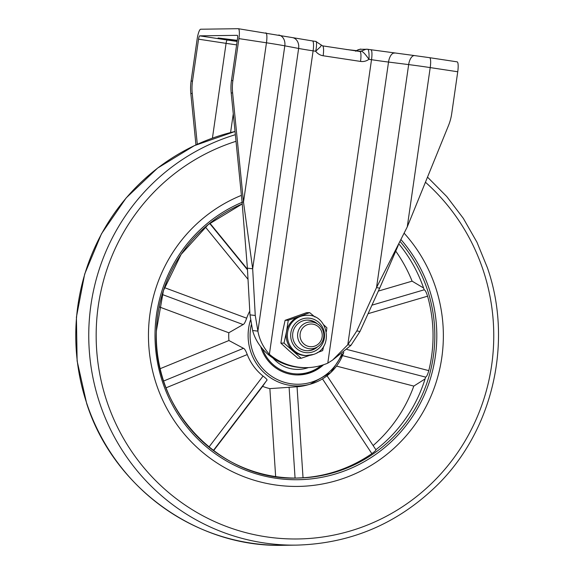 <?xml version="1.0" encoding="UTF-8"?>
<svg xmlns="http://www.w3.org/2000/svg" width="574" height="574" viewBox="0 0 574 574"><rect width="100%" height="100%" fill="white"/><g stroke="black" fill="none" stroke-linecap="round" stroke-linejoin="round"><path stroke-width="0.86" d="M321.332 45.109L320.529 46.738L315.686 51.244L313.11 50.849A25.141 0.847 8.2 0 1 298.631 48.446L284.804 45.834L252.675 268.783L247.394 268.158L242.084 202.134L231.2 92.959L232.621 92.938L243.498 202.12L252.675 268.783L255.258 315.485L257.898 331.126L252.617 330.509L249.984 314.868L255.258 315.485M237.105 41.436A21.79 0.739 8.2 0 1 227.268 40.022A3.351 0.696 -81.4 0 0 226.084 43.351L198.554 39.183A3.351 0.696 98.6 0 1 199.738 35.853L237.284 35.33A3.351 0.696 98.6 0 1 237.306 35.337A3.351 0.696 98.6 0 1 237.514 38.637L231.473 80.525A50.29 49.149 89.2 0 0 231.2 92.959M242.084 202.134L243.498 202.12L266.458 42.792A10.059 2.095 -81.4 0 0 265.841 32.876A10.059 2.095 -81.4 0 0 265.769 32.869M195.949 144.906L190.826 93.519A50.29 49.149 -90.8 0 1 191.099 81.085L197.133 39.197A10.059 2.095 98.6 0 1 200.692 29.224L238.239 28.7A10.059 2.095 98.6 0 1 238.31 28.707A10.059 2.095 98.6 0 1 238.928 38.616L232.893 80.504A50.29 49.149 89.2 0 0 232.621 92.938M198.554 39.183L192.512 81.063L191.099 81.085M237.184 40.919L218.106 37.977L237.27 40.331M247.394 268.158L249.984 314.868M197.305 144.289L192.24 93.497A50.29 49.149 -90.8 0 1 192.512 81.063M332.403 360.228L350.908 345.397L359.97 331.521L379.658 288.191L376.537 287.545L407.253 226.924L448.459 125.634A50.29 49.149 89.2 0 0 451.709 113.652L457.743 71.764A10.059 2.095 -81.4 0 0 457.119 61.849A10.059 2.095 -81.4 0 0 457.048 61.841M367.554 49.285C368.687 48.553 369.369 54.659 368.939 59.309C365.43 54.186 362.825 51.459 361.118 51.129L366.248 49.192L367.633 49.292L360.924 49.271C361.096 48.733 359.324 49.386 355.622 51.23M350.908 345.397L347.794 344.744L332.64 360.049L327.79 363.148A58.67 57.343 -90.8 0 1 306.573 367.633A58.67 57.343 -90.8 0 1 269.385 354.302C263.244 347.392 259.412 339.664 257.898 331.126L298.631 48.446A10.059 7.964 -79.3 0 0 292.582 37.633L238.31 28.707M322.459 45.841A10.059 2.095 98.6 0 1 322.531 45.848A10.059 2.095 98.6 0 1 323.148 55.764A11.731 11.466 89.2 0 1 315.686 51.244C316.719 46.759 316.913 40.646 315.686 41.428L312.493 40.941A10.059 2.095 -81.4 0 0 312.421 40.933M306.573 367.633L305.153 367.647A58.67 57.343 -90.8 0 1 267.965 354.323C260.209 347.514 255.093 339.571 252.617 330.509M267.965 354.323L269.385 354.302L313.11 50.849A10.059 2.095 -81.4 0 0 312.493 40.941L292.582 37.633M457.743 71.764L430.213 67.596A31.85 1.076 -171.8 0 0 408.659 64.597L376.537 287.545L356.849 330.875L347.794 344.744L388.526 62.064A10.059 4.771 -82.8 0 1 394.46 53.066A10.059 4.771 -82.8 0 1 394.639 53.095M379.658 288.191L398.22 245.442M156.451 384.487A150.862 147.453 89.2 0 0 298.006 486.422A150.862 147.453 89.2 0 0 435.372 286.67A150.862 147.453 89.2 0 0 404.189 233.252A150.862 147.453 -90.8 0 1 443.279 340.791A150.862 147.453 -90.8 0 1 298.006 486.422A150.862 147.453 -90.8 0 1 148.544 330.373A150.862 147.453 -90.8 0 1 241.41 195.368A150.862 147.453 89.2 0 0 156.451 384.487M323.549 364.748A39.391 38.501 -90.8 0 1 298.229 374.944A39.391 38.501 -90.8 0 1 260.797 346.832M159.17 306.875L228.811 332.769A54.236 53.016 89.2 0 0 228.761 333.903A54.236 53.016 89.2 0 0 228.933 340.518L243.484 348.318C244.553 348.64 245.808 350.721 247.251 354.56L166.058 387.816M208.936 447.067L263.064 376.07A51.251 50.096 -90.8 0 1 247.251 354.56M263.064 376.07C266.2 378.474 267.47 379.83 266.874 380.139M343.761 352.379A50.369 49.235 -90.8 0 1 309.96 384.257L306.616 385.161A51.251 50.096 -90.8 0 1 297.045 386.754L269.866 388.627A54.236 53.016 89.2 0 1 262.619 386.352L265.762 381.753M297.045 386.754L303.036 477.776L296.234 478.063M303.036 477.776A142.481 139.26 89.2 0 0 371.859 453.639L322.488 378.883M375.783 449.772C376.357 450.023 375.044 451.315 371.859 453.639M346.983 349.473L428.8 370.632C427.687 374.564 426.633 376.723 425.621 377.111A142.481 139.26 -90.8 0 1 375.87 449.707M428.8 370.632A142.481 139.26 89.2 0 0 432.968 340.533A142.481 139.26 89.2 0 0 427.587 296.191L368.077 313.677M398.937 243.986A142.481 139.26 -90.8 0 1 424.2 289.805C425.219 290.157 426.346 292.288 427.587 296.191M209.905 223.207L247.459 269.263M160.168 368.687L228.933 340.518M243.484 348.318L163.633 381.021M228.811 332.769L243.103 324.554L162.227 294.476M262.619 386.352L213.571 450.683M289.088 387.12L295.065 478.063M275.649 476.585L269.866 388.627M425.076 378.926L413.811 386.094A144.153 140.895 -90.8 0 1 373.129 445.56M413.811 386.094L336.522 366.112M342.534 355.622L425.621 377.111M423.59 288.005L412.103 281.16A144.153 140.895 -90.8 0 0 395.787 251.197M378.345 291.083L412.103 281.16M424.2 289.805L371.945 305.167M164.429 287.617L246.662 318.197A51.251 50.096 -90.8 0 1 249.776 311.108M246.662 318.197C245.342 322.064 244.158 324.188 243.103 324.554M308.482 367.568A33.859 33.098 -90.8 0 1 298.15 369.412A33.859 33.098 -90.8 0 1 273.002 358.097M298.064 369.412A33.859 33.098 89.2 0 0 308.281 367.582M312.758 324.138A11.351 11.1 89.2 0 0 300.166 333.709A11.351 11.1 89.2 0 0 309.522 346.603A11.351 11.1 89.2 0 0 322.122 337.031A11.351 11.1 89.2 0 0 312.758 324.138M308.798 348.64A13.41 13.109 -90.8 0 1 310.52 321.964A13.41 13.109 -90.8 0 1 323.786 336.271A13.41 13.109 -90.8 0 1 308.798 348.64M284.015 343.087L280.88 343.13L289.095 350.728L298.078 358.305L301.214 358.262L284.015 343.087L286.512 331.679L288.256 320.278L299.348 316.446A20.112 19.66 -90.8 0 1 305.547 315.334L306.731 315.313A20.112 19.66 89.2 0 0 300.532 316.432A20.112 19.66 89.2 0 0 287.653 338.918A20.112 19.66 89.2 0 0 307.291 355.543A20.112 19.66 89.2 0 0 313.49 354.423M317.458 323.887A15.326 14.981 89.2 0 0 292.848 338.079A15.326 14.981 89.2 0 0 317.774 346.674M307.521 350.743A15.326 14.981 89.2 0 0 316.138 347.586M280.88 343.13L282.616 331.729L285.113 320.321L306.552 312.679L309.687 312.636L314.99 317.035M323.801 324.884L326.886 327.811L326.376 331.636M323.714 346.136L322.645 350.621L317.157 352.68M301.214 358.262L309.723 355.349M285.113 320.321L288.256 320.278M306.731 315.313C328.321 313.784 334.305 348.325 313.526 354.416L306.107 355.557A20.112 19.66 -90.8 0 1 292.991 350.671A20.112 19.66 -90.8 0 1 286.512 331.679A20.112 19.66 -90.8 0 1 299.348 316.446L309.687 312.636M315.8 323.019A15.326 14.981 89.2 0 0 307.09 320.105M231.473 80.525L232.893 80.504M227.268 40.022L199.738 35.853M238.928 38.616L266.458 42.792A31.85 1.076 -171.8 0 1 284.804 45.834A10.059 7.964 -79.3 0 0 278.756 35.021M192.24 93.497L190.826 93.519M236.617 44.865A25.141 0.847 8.2 0 1 226.084 43.351L212.423 138.147M233.281 113.81L230.576 132.565M347.579 49.644A8.38 3.803 -82.8 0 1 348.109 49.629A8.38 3.803 -82.8 0 1 348.253 49.651M323.148 55.764L360.522 61.418A11.731 11.466 89.2 0 0 368.939 59.309L371.514 59.696A10.059 2.095 -81.4 0 0 370.897 49.78A10.059 2.095 -81.4 0 0 370.826 49.78M359.826 51.502A10.059 2.095 98.6 0 1 359.905 51.509A10.059 2.095 98.6 0 1 360.522 61.418M359.941 51.517A1.679 1.636 89.2 0 0 361.118 51.129L357.738 51.179M356.131 50.935A8.38 8.194 -90.8 0 1 360.924 49.271M407.253 226.924L430.213 67.596A10.059 2.095 -81.4 0 0 429.589 57.68L414.593 55.592A10.059 4.771 -82.8 0 0 408.659 64.597L388.526 62.064A25.141 0.847 8.2 0 1 371.514 59.696L327.79 363.148M359.97 331.521L356.849 330.875M367.625 49.292L414.593 55.592A10.059 4.771 -82.8 0 1 414.772 55.621M457.119 61.849L429.589 57.68A10.059 2.095 -81.4 0 0 429.517 57.673M236.022 141.304A203.397 198.798 89.2 0 0 106.936 401.535A203.397 198.798 89.2 0 0 359.532 528.001A203.397 198.798 89.2 0 0 482.985 269.658A203.397 198.798 89.2 0 0 425.434 182.223M283.477 545.3C197.026 547.804 113.552 487.67 86.717 403.68L77.117 360.946L76.421 317.113L84.672 274.092L101.49 233.776L126.165 197.915L157.599 168.096L194.428 145.617L235.039 131.475A209.524 204.796 89.2 0 0 86.875 403.723A209.524 204.796 89.2 0 0 283.477 545.3L296.457 545.121A209.524 204.796 -90.8 0 1 99.854 403.544A209.524 204.796 -90.8 0 1 235.362 134.689M343.79 352.357L330.746 372.598L309.96 384.257A50.369 49.235 -90.8 0 1 248.14 333.824A50.369 49.235 -90.8 0 1 250.465 320.149M251.24 324.862A48.697 47.599 89.2 0 0 250.113 333.874A48.697 47.599 89.2 0 0 287.703 383.159A48.697 47.599 89.2 0 0 341.731 354.036M401.054 239.688A144.153 140.895 -90.8 0 1 436.728 340.561A144.153 140.895 -90.8 0 1 291.14 479.649A144.153 140.895 -90.8 0 1 155.095 330.602A144.153 140.895 -90.8 0 1 242.099 202.321M297.533 478.049C220.732 481.292 151.687 409.219 156.415 330.667L163.403 290.688L181.126 254.361L208.147 224.635L242.264 203.928A142.481 139.26 89.2 0 0 156.379 330.667A142.481 139.26 89.2 0 0 297.533 478.049A142.481 139.26 89.2 0 0 434.74 340.504A142.481 139.26 89.2 0 0 400.135 241.568M248.011 279.308L205.356 226.995M323.227 364.856A39.391 38.501 -90.8 0 1 298.121 374.944L311.582 372.225L323.248 364.849M321.203 365.473A38.386 37.518 -90.8 0 1 262.533 348.963M313.182 351.776A17.32 16.933 89.2 0 0 323.585 329.72A17.32 16.933 89.2 0 0 302.017 319.065A17.32 16.933 89.2 0 0 291.614 341.114A17.32 16.933 89.2 0 0 313.182 351.776M356.425 50.634L346.065 49.472M315.793 41.436L322.531 45.848L360.092 51.517M296.457 545.121C350.19 543.65 396.634 524.127 435.795 486.544C492.535 431.899 513.522 342.814 487.398 267.728L476.958 242.235L463.333 218.371L446.751 196.538L427.508 177.129M375.956 449.837L327.037 375.769M267.068 380.045L213.341 450.511M209.654 223.408L247.487 269.816"/></g></svg>
